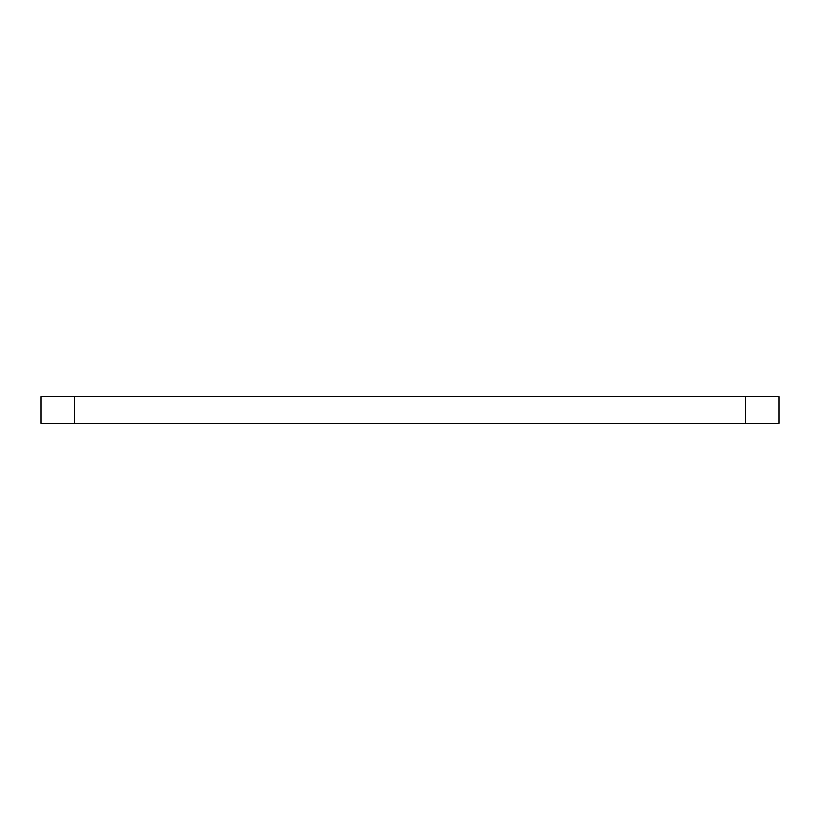 <?xml version="1.0" encoding="UTF-8"?>
<svg xmlns="http://www.w3.org/2000/svg" width="820" height="820" viewBox="0 0 820 820"><rect width="100%" height="100%" fill="white"/><g stroke="black" fill="none" stroke-linecap="round" stroke-linejoin="round"><path stroke-width="1.23" d="M74.548 396.583L74.548 423.417L41 423.417L41 396.583L779 396.583L779 423.417L745.452 423.417L745.452 396.583M74.548 423.417L745.452 423.417"/></g></svg>
